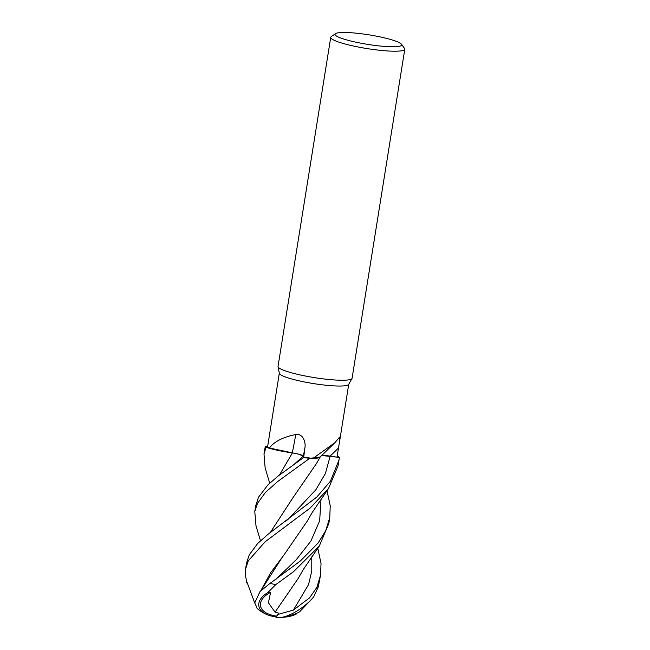 <?xml version="1.0" encoding="UTF-8"?>
<svg xmlns="http://www.w3.org/2000/svg" width="650" height="650" viewBox="0 0 650 650"><rect width="100%" height="100%" fill="white"/><g stroke="black" fill="none" stroke-linecap="round" stroke-linejoin="round"><path stroke-width="0.97" d="M401.432 44.208L404.519 48.384A37.497 5.346 -170.9 0 1 404.787 49.205L352.089 378.235A37.497 5.346 -170.9 0 1 351.991 378.503L348.676 384.41A35.157 5.013 -170.9 0 1 317.07 384.126A35.157 5.013 -170.9 0 1 280.41 374.579A35.157 5.013 -170.9 0 1 279.346 373.303L278.037 366.657A37.497 5.346 -170.9 0 1 278.037 366.373L330.736 37.351A37.497 5.346 -170.9 0 1 331.248 36.644L335.481 33.646A33.751 4.81 -170.9 0 1 366.982 34.531A33.751 4.81 -170.9 0 1 400.652 43.477A33.751 4.81 -170.9 0 1 401.432 44.208A33.751 4.81 -170.9 0 1 374.498 45.37A33.751 4.81 -170.9 0 1 336.05 35.75A33.751 4.81 -170.9 0 1 335.481 33.646M295.774 434.525A634.814 172.998 117.2 0 1 292.305 452.896A29.835 4.258 -170.9 0 1 270.392 448.581A29.835 4.258 -170.9 0 1 269.279 448.273A35.157 5.013 -170.9 0 1 268.669 447.866A35.157 5.013 -170.9 0 1 267.613 446.639L265.306 446.29L263.998 454.009L266.077 447.289A37.448 5.338 -170.9 0 1 265.346 446.298A37.448 5.338 -170.9 0 0 266.077 447.289L269.271 448.273A35.157 5.013 -170.9 0 1 269.271 448.273C273.918 441.732 282.75 437.149 295.774 434.525C302.811 433.128 306.101 442.244 304.866 448.069L303.672 457.511L277.948 476.174L267.93 484.884L258.464 497.282L255.718 505.716L254.776 511.574L257.498 503.311L265.46 492.399L277.591 481.593L309.652 458.348A37.497 5.346 -170.9 0 1 303.68 457.519L303.68 457.519A37.448 5.338 -170.9 0 0 309.725 458.356L312.983 458.396A35.157 5.013 -170.9 0 1 303.591 457.169L303.339 456.129A631.865 172.193 117.2 0 0 304.866 448.069M312.999 458.396L334.986 442.626L319.922 457.21A29.835 4.258 -170.9 0 1 313.918 458.38A29.835 4.258 -170.9 0 1 312.999 458.396A35.157 5.013 -170.9 0 1 312.983 458.396M334.986 442.626L339.471 437.19L339.682 440.838L337.009 457.145L321.644 455.504M351.991 378.503A37.497 5.346 -170.9 0 1 318.281 378.202A37.497 5.346 -170.9 0 1 279.167 368.014A37.497 5.346 -170.9 0 1 278.037 366.657M404.787 49.205A37.497 5.346 -170.9 0 1 371.946 49.311A37.497 5.346 -170.9 0 1 331.874 38.984A37.497 5.346 -170.9 0 1 330.736 37.351M339.324 457.494A37.497 5.346 -170.9 0 0 338.609 456.511L338.553 456.495A37.448 5.338 -170.9 0 1 339.276 457.494L330.168 456.146L339.324 457.494L338.991 460.005L330.411 481.219L316.851 496.998L267.8 534.479L257.668 543.497L249.243 554.848L246.496 563.282L245.554 569.156L248.284 560.869L265.119 541.783L310.172 508.024L328.543 488.459L338.049 465.863L338.991 460.005M270.229 532.594L293.239 497.323L316.566 463.409L320.141 457.064L309.725 458.356L320.166 457.031L313.918 458.38M300.292 454.675L298.431 454.163M296.319 453.676L266.077 447.289L292.419 452.928L270.392 448.581M279.5 474.988L292.402 452.928M321.669 455.479A10.782 1.536 -170.9 0 1 330.159 456.113L339.276 457.494A37.448 5.338 -170.9 0 0 338.553 456.495M338.471 456.462L337.188 456.056M292.305 452.896A10.782 1.536 -170.9 0 1 303.339 456.129M303.737 457.746L303.29 456.121C302.388 455.041 298.691 453.96 292.199 452.887M279.321 373.165L267.613 446.639M317.785 548.226L321.027 563.428L320.548 575.144L316.875 587.389L309.489 597.894L293.377 610.098L277.932 614.437L278.647 613.194L275.088 612.121M277.932 614.437A35.076 1.024 119.8 0 1 275.86 617.183A37.497 37.497 0 0 0 278.354 617.5A26.512 9.295 -35.8 0 0 313.747 596.789L318.321 586.763L320.548 575.144M327.007 490.669L330.241 505.871L329.769 517.579L325.788 530.514L318.216 542.913L300.381 560.966L269.986 583.44L260.041 591.5L254.719 602.908L256.758 607.254M275.86 617.183A35.076 1.024 119.8 0 1 275.901 616.801A26.512 14.666 -8.5 0 1 266.866 614.567A26.512 14.666 -8.5 0 1 267.759 592.646L275.819 584.569L293.662 571.569L319.321 546.033L328.827 523.437L329.769 517.579M257.034 608.319L257.213 608.497A37.497 37.497 0 0 0 266.866 614.567M254.711 602.883L247.089 582.384L246.732 582.628L245.213 573.552L245.554 569.156M285.902 616.289A36.197 36.197 0 0 0 299.658 611.78L311.074 599.804M275.048 612.17L268.401 602.721L270.619 592.361A24.773 13.699 171.5 0 0 269.108 614.25A36.197 36.197 0 0 0 276.461 616.135A33.703 0.991 -60.2 0 0 278.647 613.194M299.073 454.326L303.266 456.137L303.745 457.738M296.506 613.381L296.018 614.291L296.099 613.559M319.312 546.033L303.257 569.603L298.106 578.581L275.194 611.983M296.018 614.291A35.076 34.239 -176.5 0 1 282.084 617.273M275.901 616.801L276.323 616.119M247.471 583.911A26.512 3.949 51 0 1 246.732 582.628M260.731 590.842L270.522 572.926L284.034 554.889L307.336 520.991L312.187 512.525L328.543 488.459M282.628 556.652L260.788 590.793M270.619 592.361L267.759 592.646M279.443 475.028L292.37 452.961M269.701 483.153L265.143 468L263.998 454.009M321.596 455.552L330.176 456.121L325.398 473.517L315.803 489.832L288.145 519.269L285.431 521.446M270.278 532.553L292.817 497.859M309.652 458.348L309.725 458.356A37.448 5.338 -170.9 0 1 303.672 457.511M256.019 525.923L254.776 511.574M266.012 447.273A37.497 5.346 -170.9 0 1 265.306 446.29M330.159 456.113A631.865 595.173 120.7 0 1 338.463 448.11M294.678 463.848L303.29 456.121M318.321 586.763A37.497 5.346 -170.9 0 1 316.875 587.389M275.819 584.569A37.497 5.346 -170.9 0 1 269.986 583.44M293.377 610.098L308.523 584.675L311.764 570.992L311.789 556.839M276.177 579.044L296.286 559.683L310.903 541.044L319.654 520.812L321.019 499.265M339.682 440.838L348.741 384.288M296.075 613.779L296.01 614.307M255.921 525.606L260.479 540.711"/></g></svg>

